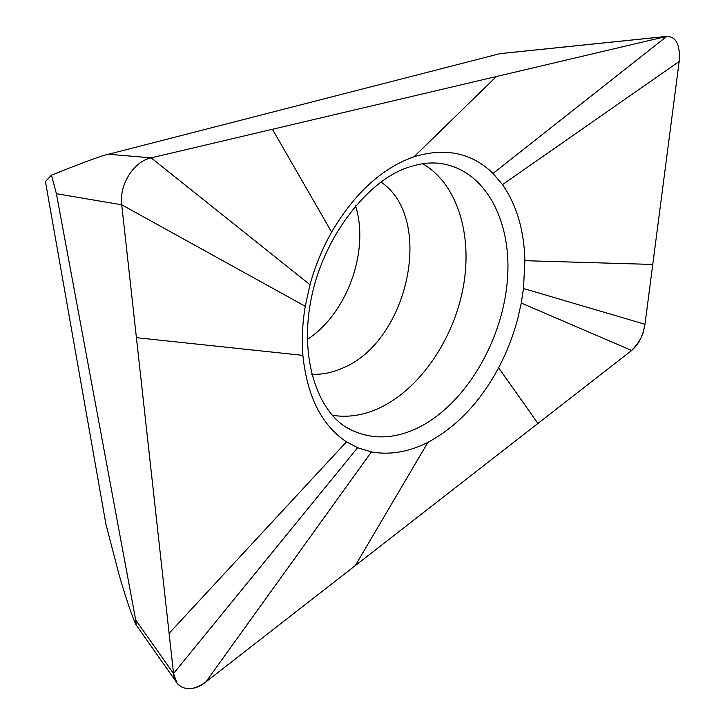 <?xml version="1.0" encoding="UTF-8"?>
<svg xmlns="http://www.w3.org/2000/svg" width="725" height="725" viewBox="0 0 725 725"><rect width="100%" height="100%" fill="white"/><g stroke="black" fill="none" stroke-linecap="round" stroke-linejoin="round"><path stroke-width="1.09" d="M119.308 575.568C125.525 596.811 130.971 613.024 135.657 624.216C136.373 625.72 136.382 624.298 135.684 619.938L56.396 193.702L121.718 204.794C119.027 184.712 133.79 161.385 151.144 157.86L108.487 154.244C103.104 155.132 84.1 162.101 51.475 175.16L45.43 181.513L105.959 524.383L119.308 575.605M355.54 205.828C369.75 250.85 347.175 313.626 307.309 339.445M51.475 175.16L56.396 193.702M108.487 154.244L500.069 53.641L666.311 36.486L151.144 157.86L666.311 36.486C676.035 36.223 680.322 44.542 679.18 61.453C680.349 44.887 676.226 36.531 666.792 36.395L493.027 173.429C471.903 152.821 445.567 147.266 414.038 156.772C382.066 168.028 354.588 193.131 331.615 232.072C322.308 248.593 315.103 266.147 310.001 284.735L305.252 306.285C302.425 323.232 301.636 339.59 302.887 355.368C307.11 396.394 321.637 425.212 346.468 441.824L357.588 447.715L371.39 451.929L205.927 681.881L631.656 350.492L205.927 681.881C192.071 693.617 174.507 689.529 173.547 673.543L135.684 619.938M371.39 451.92C389.959 455.228 408.8 452.038 427.913 442.332C456.668 426.898 480.231 402.058 498.619 367.783C507.002 351.87 513.472 335.167 518.003 317.668L521.266 303.041L523.495 288.523L524.891 260.701C524.175 230.505 516.717 205.148 502.525 184.621L493.027 173.429M652.763 264.444L679.171 61.453L644.978 324.274L652.763 264.444L524.891 260.701M631.656 350.492C644.842 336.509 643.075 329.875 644.353 327.854L644.978 324.274C643.129 335.63 638.689 344.366 631.656 350.492L521.266 303.041M357.588 447.715L173.547 673.543L121.718 204.794L173.547 673.543L176.909 682.868C183.969 690.943 193.638 690.617 205.927 681.881M422.693 163.741C457.321 183.633 472.727 234.818 463.329 286.71C453.895 338.657 420.69 388.147 380.272 407.613C364.059 415.316 348.036 417.854 332.213 415.253M305.252 306.285L121.718 204.794C119.027 184.712 133.79 161.385 151.144 157.86L310.001 284.735M679.18 61.453L502.525 184.621M346.55 427.378L351.616 430.179C372.84 439.966 395.288 439.024 418.95 427.342C465.106 404.079 501.745 342.336 507.219 282.224C512.892 222.167 485.632 168.952 439.368 163.333C430.133 162.282 420.201 163.478 409.543 166.922M644.978 324.274L523.495 288.523M537.95 423.436L498.619 367.783M355.304 565.6L427.913 442.322M169.097 633.315L346.468 441.824M136.409 337.678L302.887 355.368M272.428 129.286L331.615 232.072M496.362 76.533L414.038 156.772M311.678 374.227C321.827 374.762 332.014 372.777 342.227 368.264C408.356 341.946 435.082 218.424 380.969 182.02M499.797 53.641L666.792 36.395M135.657 624.216L176.918 682.877M345.97 427.016L351.616 430.179C321.338 416.839 298.6 364.784 310.871 300.522C322.743 236.586 368.517 179.936 408.32 167.339"/></g></svg>
